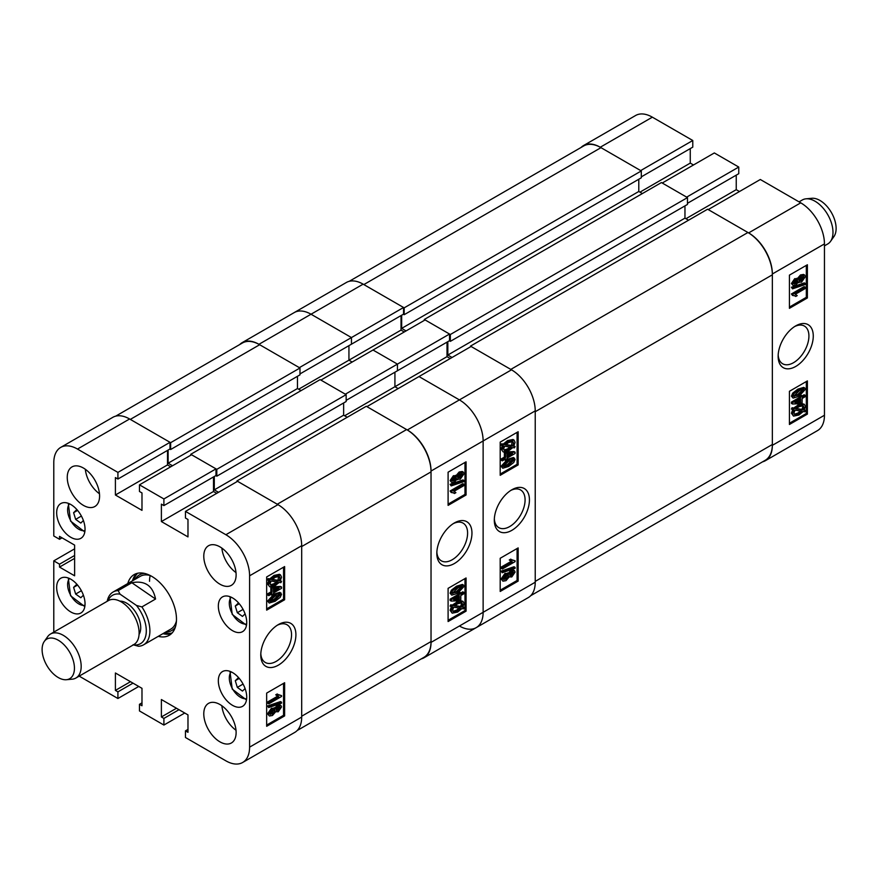 <?xml version="1.0" encoding="UTF-8"?>
<svg xmlns="http://www.w3.org/2000/svg" width="878" height="878" viewBox="0 0 878 878"><rect width="100%" height="100%" fill="white"/><g stroke="black" fill="none" stroke-linecap="round" stroke-linejoin="round"><path stroke-width="1.32" d="M278.337 624.598L278.337 624.598A24.836 14.344 120 0 0 260.777 655.021A24.836 14.344 120 0 0 278.337 665.162A24.836 14.344 120 0 0 295.908 634.739A24.836 14.344 120 0 0 278.337 624.598M260.81 653.693A21.763 12.566 120 0 0 265.277 662.462A21.763 12.566 120 0 0 276.164 661.386A21.763 12.566 120 0 0 290.377 642.213A21.763 12.566 120 0 0 287.04 624.774A21.763 12.566 120 0 0 277.218 625.279M219.95 546.862A22.861 13.203 -120 0 0 208.525 545.732A22.861 13.203 -120 0 0 205.013 564.049A22.861 13.203 -120 0 0 219.95 584.199A22.861 13.203 -120 0 0 231.386 585.33A22.861 13.203 -120 0 0 234.887 567.012A22.861 13.203 -120 0 0 219.95 546.862M221.86 548.091A22.861 13.203 -120 0 0 236.006 572.599M219.95 704.518A22.861 13.203 -120 0 0 208.525 703.377A22.861 13.203 -120 0 0 205.013 721.705A22.861 13.203 -120 0 0 219.95 741.855A22.861 13.203 -120 0 0 231.386 742.986A22.861 13.203 -120 0 0 234.887 724.657A22.861 13.203 -120 0 0 219.95 704.518M221.86 705.747A22.861 13.203 -120 0 0 236.006 730.244M83.421 468.04A22.861 13.203 -120 0 0 71.996 466.909A22.861 13.203 -120 0 0 68.484 485.227A22.861 13.203 -120 0 0 83.421 505.377A22.861 13.203 -120 0 0 94.857 506.507A22.861 13.203 -120 0 0 98.358 488.19A22.861 13.203 -120 0 0 83.421 468.04M85.331 469.269A22.861 13.203 -120 0 0 99.477 493.776M232.527 597.896A20.073 11.59 -120 0 0 222.496 596.897A20.073 11.59 -120 0 0 219.412 612.976A20.073 11.59 -120 0 0 232.527 630.667A20.073 11.59 -120 0 0 242.558 631.655A20.073 11.59 -120 0 0 245.642 615.577A20.073 11.59 -120 0 0 232.527 597.896M232.527 672.57A20.073 11.59 -120 0 0 222.496 671.571A20.073 11.59 -120 0 0 219.412 687.661A20.073 11.59 -120 0 0 232.527 705.341A20.073 11.59 -120 0 0 242.558 706.34A20.073 11.59 -120 0 0 245.642 690.251A20.073 11.59 -120 0 0 232.527 672.57M70.855 504.543A20.073 11.59 -120 0 0 60.812 503.555A20.073 11.59 -120 0 0 57.739 519.633A20.073 11.59 -120 0 0 70.855 537.325A20.073 11.59 -120 0 0 80.886 538.313A20.073 11.59 -120 0 0 83.959 522.234A20.073 11.59 -120 0 0 70.855 504.543M70.855 579.228A20.073 11.59 -120 0 0 60.812 578.229A20.073 11.59 -120 0 0 57.739 594.307A20.073 11.59 -120 0 0 70.855 611.999A20.073 11.59 -120 0 0 80.886 612.998A20.073 11.59 -120 0 0 83.959 596.908A20.073 11.59 -120 0 0 70.855 579.228M158.27 636.341A35.054 20.238 -120 0 0 169.224 635.31A35.054 20.238 -120 0 0 176.478 619.253A35.054 20.238 -120 0 0 161.179 583.98A35.054 20.238 -120 0 0 134.158 574.585A35.054 20.238 -120 0 0 127.793 583.541M162.946 633.653A35.054 20.238 -120 0 0 171.397 633.686M274.638 708.326L277.228 705.275L279.819 704.858L280.894 705.484L281.553 706.933L278.249 711.773L275.714 711.707L272.465 715.493L269.392 715.998L267.57 713.781L271.434 708.25L274.638 708.326M269.392 715.998L267.57 713.781M268.657 707.558L267.57 705.967L280.477 701.577L281.553 702.202L281.553 703.179L268.657 707.558L268.657 706.581L281.553 702.202M268.822 703.838L268.822 702.51L278.776 696.759L276.822 695.442L278.293 694.597L281.553 695.617L281.553 696.484L268.822 703.838L267.735 703.212L267.735 701.895L277.569 696.221M277.7 696.144L275.736 694.816L277.207 693.971L279.039 695.2M278.546 694.849L281.553 695.617M266.66 725.052L283.55 715.296L283.55 683.358M274.024 594.077L279.873 592.321L281.553 594.285L280.225 597.325L275.099 601.298L269.25 603.043L267.57 601.09L274.024 594.077L275.099 594.702L280.949 592.935M269.25 603.043L267.57 601.09M268.822 595.69L268.822 594.362L271.917 592.573L271.917 588.238L273.387 587.393L281.553 587.031L281.553 588.326L273.387 593.045L273.387 594.362L271.917 595.218L271.917 593.89L268.822 595.69L267.735 595.064L267.735 593.747L270.841 591.948L270.841 587.612L271.96 586.976M272.773 586.745L280.477 586.405L281.553 587.031M271.917 595.218L270.841 594.516M280.389 580.731L281.553 581.368L280.905 582.696L279.259 582.41L275.033 585.692L269.711 586.778L267.57 583.947L268.855 580.182M269.711 586.778L267.57 583.947M268.657 584.572L269.941 580.808L267.252 579.908L268.086 578.624L269.733 578.898L274.013 575.419L279.445 574.3L280.521 574.925L281.553 577.197L280.148 581.126L281.553 581.368M266.66 608.882L283.55 599.136L283.55 567.188M187.98 729.409L185.467 730.858L185.467 737.498L225.876 760.831A33.54 19.36 -120 0 0 242.646 762.488A33.54 19.36 -120 0 0 249.593 747.145L249.593 575.803A33.54 19.36 -120 0 0 225.876 534.724L277.975 504.652L237.554 481.32L185.467 511.391L225.876 534.724M185.467 511.391L185.467 518.031L187.98 519.48L187.98 536.908L161.387 521.554L161.387 504.137L163.901 505.585L163.901 498.945L215.999 468.874L191.569 454.76L139.47 484.843L163.901 498.945M139.47 484.843L139.47 491.482L141.984 492.931L141.984 510.359L115.402 495.005L115.402 477.577L117.915 479.037L117.915 472.397L170.014 442.314L129.593 418.982L77.494 449.064L117.915 472.397M77.494 449.064A33.54 19.36 -120 0 0 60.725 447.396A33.54 19.36 -120 0 0 53.788 462.75L53.788 535.975L59.528 539.29L59.528 536.392L74.619 545.106L74.619 575.803L59.528 567.089L59.528 564.181L53.788 560.866L74.619 548.838M53.788 632.138L53.788 560.866M79.185 676.137L117.915 698.504L117.915 691.864L115.402 690.404L115.402 672.987L141.984 688.33L141.984 705.758L139.47 704.31L139.47 710.95L163.901 725.052L163.901 718.413L161.387 716.964L161.387 699.536L187.98 714.89L187.98 732.307L185.467 730.858M60.725 447.396L112.823 417.324A33.54 19.36 60 0 1 129.593 418.982M170.014 442.314L170.014 448.954L117.915 479.037M167.5 450.403L167.5 464.923L170.727 466.8M215.999 468.874L215.999 475.503L163.901 505.585M213.486 476.963L213.486 491.482L161.387 521.554M216.723 493.348L213.486 491.482M277.975 504.652A33.54 19.36 60 0 1 301.692 545.721L301.692 717.063A33.54 19.36 60 0 1 294.745 732.417L242.646 762.488M138.757 686.464L117.915 698.504M184.742 713.024L163.901 725.052M284.626 599.762L284.626 566.573L266.66 576.945L266.66 610.133L284.626 599.762L283.55 599.136M284.626 715.921L284.626 682.733L266.66 693.104L266.66 726.293L284.626 715.921L283.55 715.296M136.65 573.51A35.054 20.238 -120 0 0 132.457 580.841M167.5 464.923L115.402 495.005M62.053 537.841L59.528 539.29M74.619 558.375L59.528 567.089M74.619 555.478L59.528 564.181M176.478 708.25L161.387 716.964M178.991 709.698L163.901 718.413M130.493 681.701L115.402 690.404M133.006 683.15L117.915 691.864M141.984 702.85L139.47 704.31M268.328 580.534L269.162 579.239L268.086 578.624M269.162 579.239L270.808 579.524L269.733 578.898M270.808 579.524L275.088 576.034L274.013 575.419M275.088 576.034L280.521 574.925M278.995 580.929L280.082 577.998L279.336 576.385L275.099 577.351L272.026 579.732L278.995 580.929L277.92 580.314L278.699 576.166M280.082 577.998L279.006 577.384M272.399 579.359L277.92 580.314M275.012 584.375L278.052 582.202L271.072 581.006L270.128 583.771L270.841 585.286L275.012 584.375L273.936 583.749L276.976 581.576M270.402 584.88L273.936 583.749M268.822 594.362L267.735 593.747M271.917 592.573L270.841 591.948M271.917 588.238L270.841 587.612M273.387 587.393L272.454 586.844M279.072 588.447L273.387 588.688L273.387 591.728L279.072 588.447M273.387 590.477L276.735 588.545M268.657 601.715L275.099 594.702M275.099 599.97L280.247 594.977L275.099 596.019L269.963 600.991C271.17 602.023 272.882 601.682 275.099 599.97L274.024 599.356L279.16 594.208M279.928 594.34L280.247 594.977L279.171 594.362M269.963 600.991L270.281 601.649M269.974 601.156L274.024 599.356M278.776 696.759L276.855 695.804M268.822 702.51L267.735 701.895M276.822 695.442L275.736 694.816M268.657 706.581L267.57 705.967M268.657 714.407L272.509 708.864L275.714 708.941L278.304 705.901L277.228 705.275M278.304 705.901L280.894 705.484M275.055 711.509L275.714 711.707M272.509 708.864L271.434 708.25M274.145 707.712L275.714 708.941M278.26 710.456L280.247 707.69L278.337 707.196L276.329 709.973L278.26 710.456L277.174 709.83L279.149 706.867M279.895 706.955L280.247 707.69L279.171 707.064M276.329 709.973L276.68 710.719M276.351 710.181L277.174 709.83M272.465 714.176L275.023 710.697L272.52 710.181L269.963 713.649L272.465 714.176L271.39 713.551L273.892 709.676M274.616 709.819L275.023 710.697L273.947 710.072M269.963 713.649L270.38 714.549M270.018 714.066L271.39 713.551M107.204 601.287A30.489 17.604 60 0 1 113.097 592.024L140.304 576.308A30.489 17.604 -120 0 1 150.204 575.518A30.489 17.604 -120 0 0 149.534 581.302M165.646 632.094A32.179 18.581 -120 0 0 175.381 627.057M164.197 632.928A34.802 20.095 -120 0 0 172.143 632.928M113.097 592.024A30.489 17.604 60 0 1 118.179 590.609L131.832 582.729C144.914 580.248 152.827 585.692 155.549 599.026L141.896 606.917A30.489 17.604 60 0 1 149.798 633.181A30.489 17.604 60 0 1 143.575 644.825L170.793 629.12A30.489 17.604 -120 0 0 176.434 620.944M144.387 573.378A32.179 18.581 -120 0 0 135.157 579.282M137.681 573.235A34.802 20.095 -120 0 0 133.708 580.128M190.756 455.232L190.756 454.299L216.811 469.335L216.811 476.183L215.823 475.613M168.126 450.041L168.126 463.211L172.527 465.757M115.687 416.161L242.383 343.013A34.549 19.953 60 0 1 259.658 344.725L130.317 419.399L170.639 442.677L170.639 449.525L169.838 449.064M431.032 471.881L431.032 641.555L301.692 716.228L301.692 546.555L431.032 471.881A34.549 19.953 60 0 0 406.602 429.561L366.269 406.273L236.928 480.946L236.928 481.682M406.602 429.561L277.261 504.235L236.928 480.946M218.512 492.306L214.298 489.869L343.638 415.195L343.638 402.958M214.298 476.491L214.298 489.869M216.811 469.335L346.151 394.661L346.151 401.509L216.811 476.183M347.227 417.269L343.638 415.195M431.032 641.555A34.549 19.953 60 0 1 423.876 657.381L297.181 730.518M170.639 442.677L299.98 368.003L259.658 344.725M299.98 368.003L299.98 374.851L170.639 449.525M297.466 376.3L297.466 388.537L301.066 390.611M346.151 394.661L320.108 379.625L190.756 454.299M168.126 463.211L297.466 388.537M454.387 522.948L454.387 522.948A24.836 14.344 120 0 0 436.827 553.37A24.836 14.344 120 0 0 454.387 563.522A24.836 14.344 120 0 0 471.958 533.089A24.836 14.344 120 0 0 454.387 522.948M436.86 552.053A21.763 12.566 120 0 0 441.327 560.822A21.763 12.566 120 0 0 452.214 559.747A21.763 12.566 120 0 0 466.427 540.574A21.763 12.566 120 0 0 463.09 523.134A21.763 12.566 120 0 0 453.267 523.639M451.83 482.626L450.096 480.551L453.399 475.711L455.934 475.777L459.183 471.991L462.256 471.497L463.332 472.112L464.067 473.703L460.215 479.245L457.01 479.168L454.42 482.209L451.83 482.626L450.096 480.551M451.171 485.907L450.096 484.316L462.991 479.926L464.067 480.551L464.067 481.528L451.171 485.907L451.171 484.93L464.067 480.551M453.674 492.909L451.171 492.492L451.171 491.625L463.913 484.272L463.913 485.6L453.948 491.351L455.901 492.668L454.442 493.513L453.092 492.635M451.171 492.492L450.096 491.011L462.827 483.657L463.913 484.272M448.098 504.137L464.989 494.38L464.989 462.443M451.764 595.163L450.096 593.21L451.424 590.159L456.549 586.186L462.388 584.43L463.463 585.055L464.067 586.394L457.625 593.407L451.764 595.163L450.096 593.21M463.913 592.42L463.913 593.747L460.807 595.536L460.807 599.872L459.337 600.717L451.171 601.079L450.096 600.453L450.096 599.158L458.261 594.439L458.261 593.122L459.732 592.277L460.807 592.891L460.807 594.219L463.913 592.42L462.827 591.805L460.807 592.968M451.171 606.742L451.819 605.414L453.465 605.699L457.69 602.429L463.013 601.32L464.067 603.537L462.783 607.302L464.396 607.576L463.562 608.871L461.916 608.586L457.636 612.076L452.203 613.184L451.171 610.912L452.576 606.983L450.096 606.116L450.743 604.788L452.379 605.074L458.876 600.739M459.688 600.519L463.013 601.32M463.024 606.907L464.396 607.576M452.203 613.184L450.096 610.298L451.501 606.358M448.098 620.296L464.989 610.55L464.989 578.602M483.13 440.965L483.13 612.306A33.54 19.36 60 0 1 476.183 627.66A33.54 19.36 -120 0 0 483.13 612.306L483.13 440.965A33.54 19.36 -120 0 0 459.413 399.896A33.54 19.36 60 0 1 483.13 440.965L431.032 471.047L431.032 642.389L535.229 582.235L535.229 410.893L483.13 440.965M258.933 344.308L299.354 367.641L351.452 337.569L311.031 314.225L258.933 344.308A33.54 19.36 -120 0 0 242.163 342.639L346.36 282.486A33.54 19.36 60 0 1 363.13 284.154L311.031 314.225A33.54 19.36 -120 0 0 294.262 312.568A33.54 19.36 60 0 1 311.031 314.225L351.452 337.569L351.452 344.198L299.98 373.918M404.264 331.961L401.037 330.095L348.939 360.178L348.939 345.658L348.939 360.178L352.166 362.043L348.939 360.178L298.641 389.217M449.536 334.035L397.438 364.118L397.438 370.757L449.536 340.675L449.536 334.035L425.106 319.932L373.007 350.015L397.438 364.118L345.339 394.189L320.909 380.086L373.007 350.015L397.438 364.118L397.438 370.757L346.151 400.368M447.023 342.124L447.023 356.644L394.924 386.726L394.924 372.206L394.924 386.726L398.162 388.592L394.924 386.726L344.626 415.766M431.032 471.047A33.54 19.36 -120 0 0 407.326 429.979L366.905 406.635L418.993 376.563L459.413 399.896L511.512 369.825A33.54 19.36 60 0 1 535.229 410.893M242.163 342.639A33.54 19.36 -120 0 0 239.727 344.538M421.231 658.906A33.54 19.36 -120 0 0 424.085 657.743A33.54 19.36 -120 0 0 431.032 642.389M448.098 588.348L448.098 621.536L466.064 611.165L466.064 577.976L448.098 588.348M448.098 472.188L448.098 505.377L466.064 495.005L466.064 461.817L448.098 472.188M464.989 494.38L466.064 495.005M464.989 610.55L466.064 611.165M451.819 605.414L450.743 604.788M453.465 605.699L452.379 605.074M457.69 602.429L456.615 601.803M451.171 610.912L450.096 610.298M457.625 610.759L460.698 608.377L453.728 607.181L452.642 610.111L453.388 611.725L457.625 610.759L456.538 610.144L459.622 607.752M452.949 611.318L456.538 610.144M462.607 604.338L461.883 602.813L457.712 603.735L454.672 605.908L461.652 607.104L462.607 604.338L461.235 602.604M461.652 607.104L460.577 606.478L461.521 603.713M455.1 605.546L460.577 606.478M451.171 601.079L451.171 599.784L450.096 599.158M451.171 599.784L459.337 595.064L458.261 594.439M459.337 595.064L459.337 593.747L458.261 593.122M459.337 593.747L460.807 592.891M459.337 599.422L459.337 596.381L453.652 599.663L459.337 599.422L458.261 598.796L458.261 597.007M454.903 598.939L458.261 598.796M451.171 593.835L452.499 590.784L451.424 590.159M452.499 590.784L457.625 586.811L456.549 586.186M457.625 586.811L463.463 585.055M452.477 593.133L457.625 592.09L462.761 587.119C461.565 586.087 459.842 586.427 457.625 588.139L452.477 593.133L452.796 593.769M462.432 586.46L462.761 587.119L461.674 586.339M457.625 592.09L456.538 591.476L461.685 586.493M452.488 593.276L456.538 591.476M451.171 491.625L450.096 491.011M451.171 484.93L450.096 484.316M451.171 481.177L454.475 476.337L453.399 475.711M454.475 476.337L457.01 476.403L460.259 472.616L459.183 471.991M455.506 475.349L457.01 476.403M460.259 472.616L463.332 472.112M456.406 479.136L457.493 479.761L457.01 479.168M452.477 480.42L454.387 480.914L456.395 478.137L454.475 477.654L452.477 480.42L452.829 481.144M456.044 477.391L456.395 478.137L455.298 477.314M454.387 480.914L453.311 480.288L455.32 477.511M452.488 480.617L453.311 480.288M457.701 477.412L460.204 477.928L462.761 474.46L460.259 473.933L457.701 477.412L458.118 478.29M462.333 473.549L462.761 474.46L461.63 473.429M460.204 477.928L459.128 477.303L461.685 473.835M457.756 477.808L459.128 477.303M59.803 641.181A22.861 13.203 -120 0 0 44.284 641.445A22.861 13.203 -120 0 0 56.741 676.576A22.861 13.203 -120 0 0 66.377 679.715A22.861 13.203 -120 0 0 74.07 664.009A22.861 13.203 -120 0 0 59.803 641.181M44.284 641.445L47.664 636.66A25.407 14.663 60 0 1 50.507 634.026A25.407 14.663 60 0 1 64.917 636.363A25.407 14.663 60 0 1 80.117 658.763A25.407 14.663 60 0 1 75.914 678.025A25.407 14.663 60 0 1 72.215 679.177L66.377 679.715M119.88 601.145A20.073 11.59 60 0 1 127.881 603.932A20.073 11.59 60 0 1 139.064 634.399M50.507 634.026L108.444 600.574A25.407 14.663 60 0 1 122.854 602.912A25.407 14.663 60 0 1 138.055 625.312A25.407 14.663 60 0 1 133.851 644.584L75.914 678.025M133.423 644.825A27.942 16.133 -120 0 0 146.209 632.983A27.942 16.133 -120 0 0 136.441 605.436L120.045 594.165A27.942 16.133 -120 0 0 108.016 600.826M141.896 606.917L136.441 605.436M143.575 644.825A30.489 17.604 60 0 1 138.494 646.252L133.028 644.77M120.045 594.165L118.179 590.609M155.549 599.026L131.832 582.729M243.074 684.072L237.323 687.397L242.471 691.074L245.083 688.561M237.323 687.397L235.282 680.713L238.388 677.706L239.079 678.2M239.255 678.42L235.282 680.713M81.391 516.055L75.651 519.37L80.798 523.058L83.399 520.533M75.651 519.37L73.609 512.686L76.715 509.69L77.407 510.184M77.582 510.392L73.609 512.686M243.074 609.398L237.323 612.712L242.471 616.4L245.083 613.887M237.323 612.712L235.282 606.029L238.388 603.032L239.079 603.526M239.255 603.735L235.282 606.029M81.391 590.729L75.651 594.055L80.798 597.731L83.399 595.218M75.651 594.055L73.609 587.371L76.715 584.364L77.407 584.858M77.582 585.066L73.609 587.371M795.709 325.892L795.709 325.892A24.836 14.344 120 0 0 778.138 356.314A24.836 14.344 120 0 0 795.709 366.455A24.836 14.344 120 0 0 813.269 336.033A24.836 14.344 120 0 0 795.709 325.892L795.709 325.892M778.182 354.997A21.763 12.566 120 0 0 782.649 363.766A21.763 12.566 120 0 0 793.536 362.691A21.763 12.566 120 0 0 807.749 343.507A21.763 12.566 120 0 0 804.413 326.067A21.763 12.566 120 0 0 794.579 326.583M793.152 285.569L791.418 283.495L794.711 278.655L797.257 278.721L800.506 274.935L803.579 274.43L804.654 275.055L805.389 276.647L801.537 282.178L798.332 282.101L795.742 285.152L793.152 285.569L791.418 283.495M792.494 288.851L791.418 287.249L804.314 282.87L805.389 283.495L805.389 284.461L792.494 288.851L792.494 287.874L805.389 283.495M795.007 295.853L792.494 295.425L792.494 294.569L805.225 287.216L805.225 288.533L795.27 294.284L797.224 295.612L795.753 296.457L794.425 295.579M792.494 295.425L791.418 293.943L804.149 286.59L805.225 287.216M789.421 307.07L806.311 297.324L806.311 265.375M793.097 398.107L791.418 396.143L792.735 393.103L797.872 389.13L803.721 387.385L804.797 387.999L805.389 389.338L798.947 396.351L793.097 398.107L791.418 396.143M805.225 395.363L805.225 396.68L802.13 398.48L802.13 402.815L800.659 403.66L792.494 404.023L791.418 403.397L791.418 402.102L799.584 397.383L799.584 396.066L801.054 395.21L802.13 395.835L802.13 397.152L805.225 395.363L804.149 394.738L802.13 395.912M792.494 409.686L793.141 408.358L794.788 408.643L799.013 405.362L804.336 404.264L805.389 406.481L804.105 410.245L805.719 410.52L804.885 411.804L803.238 411.53L798.958 415.009L793.525 416.128L792.494 413.856L793.899 409.927L791.418 409.06L792.055 407.732L793.701 408.018L800.198 403.682M801.01 403.452L804.336 404.264M804.336 409.839L805.719 410.52M793.525 416.128L791.418 413.231L792.823 409.302M789.421 423.24L806.311 413.483L806.311 381.546M824.453 243.908L824.453 415.25A33.54 19.36 60 0 1 817.506 430.604L765.407 460.676A33.54 19.36 -120 0 0 772.355 445.333L772.355 273.991A33.54 19.36 -120 0 0 748.638 232.911L708.228 209.579L760.315 179.496L800.736 202.84A33.54 19.36 60 0 1 824.453 243.908L772.355 273.991M692.775 140.502L640.677 170.584L600.256 147.241A33.54 19.36 -120 0 0 583.486 145.583L635.584 115.512A33.54 19.36 60 0 1 652.354 117.169L692.775 140.502L692.775 147.142L641.302 176.862M690.262 148.591L690.262 163.11L693.488 164.976M738.76 167.05L686.662 197.133L662.231 183.03L714.33 152.948L738.76 167.05L738.76 173.69L687.474 203.301M736.247 175.15L736.247 189.67L739.485 191.536M583.486 145.583A33.54 19.36 -120 0 0 581.049 147.482M762.554 461.839A33.54 19.36 -120 0 0 765.407 460.676M789.421 391.292L789.421 424.48L807.387 414.109L807.387 380.92L789.421 391.292M789.421 275.132L789.421 308.321L807.387 297.949L807.387 264.761L789.421 275.132M685.948 218.71L736.247 189.67M639.963 192.15L690.262 163.11M806.311 297.324L807.387 297.949M806.311 413.483L807.387 414.109M793.141 408.358L792.055 407.732M794.788 408.643L793.701 408.018M799.013 405.362L797.937 404.736M792.494 413.856L791.418 413.231M798.947 413.703L802.02 411.321L795.051 410.114L793.964 413.044L794.711 414.668L798.947 413.703L797.861 413.077L800.945 410.695M794.272 414.262L797.861 413.077M803.919 407.282L803.205 405.757L799.035 406.679L795.995 408.852L802.975 410.048L803.919 407.282L802.569 405.548M802.975 410.048L801.899 409.422L802.843 406.657M796.423 408.479L801.899 409.422M792.494 404.023L792.494 402.717L791.418 402.102M792.494 402.717L800.659 398.008L799.584 397.383M800.659 398.008L800.659 396.68L799.584 396.066M800.659 396.68L802.13 395.835M800.659 402.354L800.659 399.325L794.974 402.607L800.659 402.354L799.584 401.74L799.584 399.951M796.225 401.883L799.584 401.74M792.494 396.768L793.822 393.728L792.735 393.103M793.822 393.728L798.947 389.755L797.872 389.13M798.947 389.755L804.797 387.999M793.8 396.066L798.947 395.034L804.083 390.051C802.876 389.031 801.164 389.371 798.947 391.072L793.8 396.066L794.118 396.713M803.765 389.404L804.083 390.051L802.997 389.272M798.947 395.034L797.861 394.409L803.008 389.437M793.811 396.219L797.861 394.409M792.494 294.569L791.418 293.943M792.494 287.874L791.418 287.249M792.494 284.121L795.797 279.27L794.711 278.655M795.797 279.27L798.332 279.347L801.581 275.56L800.506 274.935M796.829 278.293L798.332 279.347M801.581 275.56L804.654 275.055M797.751 282.09L798.826 282.716L798.332 282.101M793.8 283.364L795.709 283.846L797.718 281.081L795.786 280.598L793.8 283.364L794.151 284.088M797.356 280.334L797.718 281.081L796.62 280.247M795.709 283.846L794.634 283.232L796.642 280.455M793.811 283.561L794.634 283.232M799.024 280.356L801.526 280.861L804.083 277.404L801.581 276.877L799.024 280.356L799.43 281.223M803.666 276.504L804.083 277.404L802.953 276.361M801.526 280.861L800.451 280.247L803.008 276.779M799.079 280.751L800.451 280.247M349.224 281.322L583.705 145.946A34.549 19.953 60 0 1 600.98 147.658L641.302 170.947L641.302 177.795L404.176 314.697L403.364 314.225M638.789 179.244L638.789 191.481L642.389 193.555M687.474 197.605L450.348 334.507L424.293 319.471L661.43 182.558L687.474 197.605L687.474 204.442L450.348 341.355L449.36 340.785M684.961 205.902L684.961 218.139L447.835 355.041L452.049 357.478M688.55 220.213L684.961 218.139M747.924 232.505L510.798 369.408L470.465 346.119L707.591 209.216L747.924 232.505A34.549 19.953 60 0 1 772.355 274.814L772.355 444.498A34.549 19.953 60 0 1 765.199 460.313L530.718 595.69M772.355 274.814L535.229 411.716L535.229 581.401L772.355 444.498M470.465 346.119L470.465 346.843M447.835 341.663L447.835 355.041M450.348 334.507L450.348 341.355M424.293 319.471L424.293 320.404M401.663 315.213L401.663 328.383L406.064 330.929M600.98 147.658L363.843 284.571L404.176 307.849L404.176 314.697M641.302 170.947L404.176 307.849M638.789 191.481L401.663 328.383M511.874 489.759L511.874 489.759A24.836 14.344 120 0 0 494.303 520.182A24.836 14.344 120 0 0 511.874 530.323A24.836 14.344 120 0 0 529.434 499.9A24.836 14.344 120 0 0 511.874 489.759L511.874 489.759M494.347 518.865A21.763 12.566 120 0 0 498.814 527.634A21.763 12.566 120 0 0 509.701 526.559A21.763 12.566 120 0 0 523.914 507.385A21.763 12.566 120 0 0 520.577 489.946A21.763 12.566 120 0 0 510.744 490.451M508.175 573.488L510.766 570.448L513.345 570.031L514.431 570.656L515.09 572.105L511.786 576.945L509.251 576.879L506.002 580.665L502.929 581.17L501.108 578.953L504.971 573.411L508.175 573.488M502.929 581.17L501.108 578.953M502.194 572.73L501.108 571.139L514.014 566.749L515.09 567.375L515.09 568.34L502.194 572.73L502.194 571.754L515.09 567.375M502.348 568.999L502.348 567.682L512.313 561.931L510.359 560.614L511.819 559.769L515.09 560.79L515.09 561.646L502.348 568.999L501.272 568.384L501.272 567.056L511.106 561.393M511.237 561.305L509.273 559.988L510.744 559.143L512.587 560.373M512.093 560.021L515.09 560.79M500.197 590.214L517.087 580.468L517.087 548.52M507.561 459.249L513.421 457.493L515.09 459.446L513.762 462.497L508.636 466.47L502.798 468.226L501.108 466.262L507.561 459.249L508.636 459.863L514.497 458.118M502.798 468.226L501.108 466.262M502.348 460.851L502.348 459.534L505.454 457.745L505.454 453.41L506.924 452.554L515.09 452.203L515.09 453.498L506.924 458.217L506.924 459.534L505.454 460.379L505.454 459.062L502.348 460.851L501.272 460.237L501.272 458.909L504.378 457.12L504.378 452.785L505.487 452.137M506.31 451.918L514.014 451.577L515.09 452.203M505.454 460.379L504.378 459.688M513.926 445.903L515.09 446.54L514.442 447.868L512.796 447.582L508.571 450.853L503.248 451.961L501.108 449.119L502.392 445.355M503.248 451.961L501.108 449.119M502.194 449.745L503.467 445.98L500.789 445.08L501.623 443.785L503.27 444.07L507.539 440.58L512.982 439.472L514.058 440.097L515.09 442.358L513.685 446.298L515.09 446.54M500.197 474.054L517.087 464.308L517.087 432.36M511.512 369.825L471.091 346.481L418.993 376.563L459.413 399.896L407.326 429.979M403.551 307.487L351.452 337.569L351.452 344.198L403.551 314.126L403.551 307.487L363.13 284.154M459.413 626.003A33.54 19.36 -120 0 0 476.183 627.66L424.085 657.743M401.037 330.095L401.037 315.575M447.023 356.644L450.26 358.52M535.229 582.235A33.54 19.36 60 0 1 528.282 597.589L476.183 627.66M518.163 464.923L518.163 431.735L500.197 442.106L500.197 475.305L518.163 464.923L517.087 464.308M518.163 581.093L518.163 547.905L500.197 558.276L500.197 591.465L518.163 581.093L517.087 580.468M501.865 445.706L502.699 444.411L501.623 443.785M502.699 444.411L504.345 444.696L503.27 444.07M504.345 444.696L508.625 441.206L507.539 440.58M508.625 441.206L514.058 440.097M512.532 446.101L513.619 443.171L512.873 441.557L508.636 442.512L505.563 444.905L512.532 446.101L511.457 445.475L512.236 441.338M513.619 443.171L512.543 442.545M505.937 444.531L511.457 445.475M508.549 449.547L511.589 447.374L504.609 446.178L503.654 448.943L504.378 450.469L508.549 449.547L507.473 448.921L510.502 446.748M503.939 450.052L507.473 448.921M502.348 459.534L501.272 458.909M505.454 457.745L504.378 457.12M505.454 453.41L504.378 452.785M506.924 452.554L505.991 452.016M512.609 453.619L506.924 453.86L506.924 456.9L512.609 453.619M506.924 455.649L510.272 453.717M502.194 466.876L508.636 459.863M508.636 465.142L513.784 460.149L508.636 461.18L503.5 466.163C504.696 467.184 506.419 466.844 508.636 465.142L507.561 464.528L512.697 459.381M513.465 459.512L513.784 460.149L512.708 459.523M503.5 466.163L503.829 466.822M503.5 466.328L507.561 464.528M512.313 561.931L510.37 560.965M502.348 567.682L501.272 567.056M510.359 560.614L509.273 559.988M502.194 571.754L501.108 571.139M502.194 579.568L506.046 574.036L509.251 574.113L511.841 571.073L510.766 570.448M511.841 571.073L514.431 570.656M508.603 576.681L509.251 576.879M506.046 574.036L504.971 573.411M507.693 572.895L509.251 574.113M511.786 575.628L513.784 572.862L511.874 572.368L509.866 575.145L511.786 575.628L510.711 575.002L512.686 572.039M513.432 572.138L513.784 572.862L512.708 572.236M509.866 575.145L510.217 575.891M509.877 575.342L510.711 575.002M506.002 579.348L508.56 575.858L506.057 575.353L503.5 578.821L506.002 579.348L504.927 578.723L507.429 574.849M508.142 574.991L508.56 575.858L507.484 575.244M503.5 578.821L503.928 579.732M503.555 579.239L504.927 578.723M806.015 198.823L811.854 198.285A22.861 13.203 60 0 1 820.491 200.777A22.861 13.203 60 0 1 833.946 236.555L830.566 241.34A25.407 14.663 -120 0 0 815.618 201.578A25.407 14.663 -120 0 0 806.015 198.823A25.407 14.663 -120 0 0 802.327 199.975L799.046 201.863M824.453 245.862L827.724 243.974A25.407 14.663 -120 0 0 830.566 241.34M301.692 545.721L249.593 575.803M249.593 747.145L301.692 717.063M231.199 671.868A15.749 9.098 -120 0 0 232.56 688.934A15.749 9.098 -120 0 0 246.663 698.647M69.516 503.851A15.749 9.098 -120 0 0 70.877 520.917A15.749 9.098 -120 0 0 84.979 530.63M231.199 597.194A15.749 9.098 -120 0 0 232.56 614.26A15.749 9.098 -120 0 0 246.663 623.973M69.516 578.525A15.749 9.098 -120 0 0 70.877 595.591A15.749 9.098 -120 0 0 84.979 605.304M652.354 117.169L600.256 147.241M772.355 445.333L824.453 415.25M748.638 232.911L800.736 202.84M229.97 671.363L232.231 689.12L246.488 699.964M68.297 503.335L70.558 521.104L84.815 531.947M229.97 596.689L232.231 614.446L246.488 625.29M68.297 578.02L70.558 595.778L84.815 606.621"/></g></svg>
